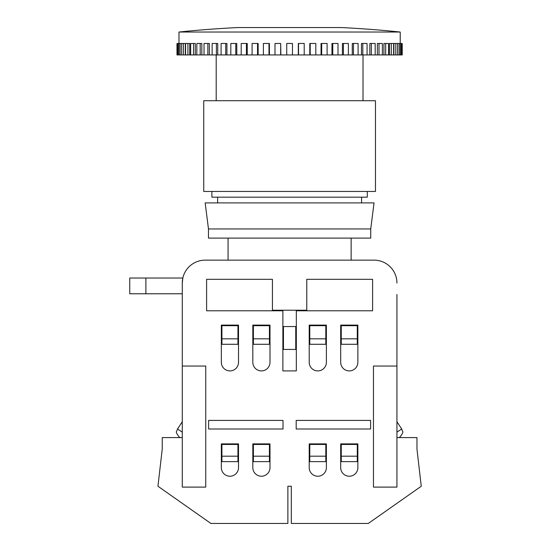 <?xml version="1.0" encoding="UTF-8"?>
<svg xmlns="http://www.w3.org/2000/svg" width="551" height="551" viewBox="0 0 551 551"><rect width="100%" height="100%" fill="white"/><g stroke="black" fill="none" stroke-linecap="round" stroke-linejoin="round"><path stroke-width="0.83" d="M401.872 54.935L401.872 43.481L402.223 43.481L402.223 54.935L176.981 54.935L176.981 43.481L177.016 54.935M396.927 294.489L396.927 366.036L373.461 366.036L373.461 487.105L396.927 487.105L396.927 366.036M182.278 366.036L205.743 366.036L205.743 487.105L182.278 487.105L182.278 283.035L182.829 278.028L145.884 278.028L145.884 293.773L182.278 293.773L182.278 294.489M306.776 310.227L272.428 310.227L272.428 279.316L206.604 279.316L206.604 310.798L282.877 310.798L282.877 370.906L296.328 370.906L296.328 310.798L372.6 310.798L372.6 279.316L306.776 279.316L306.776 310.227M252.826 325.111L252.826 362.317A8.589 8.589 0 0 0 261.408 370.906A8.589 8.589 0 0 0 269.997 362.317L269.997 325.111L252.826 325.111M221.344 325.111L221.344 362.317A8.589 8.589 0 0 0 229.925 370.906A8.589 8.589 0 0 0 238.514 362.317L238.514 325.111L221.344 325.111M252.826 443.886L252.826 467.641A8.589 8.589 0 0 0 261.408 476.229A8.589 8.589 0 0 0 269.997 467.641L269.997 443.886L252.826 443.886M221.344 443.886L221.344 467.641A8.589 8.589 0 0 0 229.925 476.229A8.589 8.589 0 0 0 238.514 467.641L238.514 443.886L221.344 443.886M326.378 325.111L326.378 362.317A8.589 8.589 0 0 1 317.796 370.906A8.589 8.589 0 0 1 309.207 362.317L309.207 325.111L326.378 325.111M357.861 325.111L357.861 362.317A8.589 8.589 0 0 1 349.279 370.906A8.589 8.589 0 0 1 340.69 362.317L340.69 325.111L357.861 325.111M370.596 420.413L296.183 420.413L296.183 429.002L370.596 429.002L370.596 420.413M357.861 443.886L357.861 467.641A8.589 8.589 0 0 1 349.279 476.229A8.589 8.589 0 0 1 340.69 467.641L340.69 443.886L357.861 443.886M326.378 443.886L326.378 467.641A8.589 8.589 0 0 1 317.796 476.229A8.589 8.589 0 0 1 309.207 467.641L309.207 443.886L326.378 443.886M208.609 420.413L283.021 420.413L283.021 429.002L208.609 429.002L208.609 420.413M182.278 437.59L162.242 437.59L162.242 449.037L157.944 486.244L210.895 523.45L287.884 523.45L287.884 486.244L291.321 486.244L291.321 523.45L368.309 523.45L421.253 486.244L416.962 449.037L416.962 437.59L396.927 437.59M396.927 283.035A22.894 22.894 0 0 0 374.033 260.141L205.172 260.141A22.894 22.894 0 0 0 182.278 283.035M180.149 437.59L179.137 436.922C176.637 433.658 175.797 431.812 176.609 431.378L177.505 428.995L182.278 432.136M341.262 461.628L357.289 461.628L357.289 444.457L341.262 444.457L341.262 461.628M309.779 461.628L325.806 461.628L325.806 444.457L309.779 444.457L309.779 461.628M341.262 344.285L357.289 344.285L357.289 325.682L341.262 325.682L341.262 344.285M221.915 461.628L237.942 461.628L237.942 444.457L221.915 444.457L221.915 461.628M309.779 344.285L325.806 344.285L325.806 325.682L309.779 325.682L309.779 344.285M253.398 461.628L269.425 461.628L269.425 444.457L253.398 444.457L253.398 461.628M253.398 344.285L269.425 344.285L269.425 325.682L253.398 325.682L253.398 344.285M221.915 344.285L237.942 344.285L237.942 325.682L221.915 325.682L221.915 344.285M295.756 326.543L295.756 349.437L283.448 349.437L283.448 326.543L295.756 326.543M374.033 260.141L366.876 260.141M212.328 260.141L205.172 260.141M221.915 338.831L237.942 338.831M253.398 338.831L269.425 338.831M253.398 456.18L269.425 456.18M309.779 338.831L325.806 338.831M221.915 456.18L237.942 456.18M341.262 338.831L357.289 338.831M309.779 456.18L325.806 456.18M341.262 456.18L357.289 456.18M145.884 278.028L129.747 278.028L129.747 293.773L145.884 293.773M289.599 228.947L370.74 228.947L370.74 238.101L208.464 238.101L208.464 228.947L289.599 228.947M208.464 228.947L205.172 202.899L374.033 202.899L370.74 228.947M211.894 191.452L211.894 197.175L367.303 197.175L367.303 191.452M289.599 100.723L375.465 100.723L375.465 191.452L203.739 191.452L203.739 100.723L289.599 100.723M396.927 432.136L401.7 428.995L402.595 431.378C403.408 431.812 402.567 433.658 400.067 436.922L399.055 437.59M400.219 32.034A1071.716 1071.716 0 0 0 341.117 27.55L238.087 27.55A1071.716 1071.716 0 0 0 178.985 32.034L400.219 32.034L400.219 43.481M183.414 54.935L183.414 43.481L185.315 43.481L185.315 54.935M187.912 54.935L187.912 43.481L189.744 43.481L189.744 54.935M193.532 54.935L193.532 43.481L195.268 43.481L195.268 54.935M200.199 54.935L200.199 43.481L201.824 43.481L201.824 54.935M207.851 54.935L207.851 43.481L209.339 43.481L209.339 54.935M216.391 54.935L216.391 43.481L217.735 43.481L217.735 54.935M225.738 54.935L225.738 43.481L226.922 43.481L226.922 54.935M235.787 54.935L235.787 43.481L236.792 43.481L236.792 54.935M246.421 54.935L246.421 43.481L247.241 43.481L247.241 54.935M257.531 54.935L257.531 43.481L258.15 43.481L258.15 54.935M268.991 54.935L268.991 43.481L269.411 43.481L269.411 54.935M280.679 54.935L280.679 43.481L280.886 54.935M304.214 54.935L304.214 43.481L298.311 43.481L298.311 54.935M315.813 54.935L315.813 43.481L309.793 43.481L309.793 54.935M327.115 54.935L327.115 43.481L321.054 43.481L321.054 54.935M338.011 54.935L338.011 43.481L331.964 43.481L331.964 54.935M348.377 54.935L348.377 43.481L342.412 43.481L342.412 54.935M358.095 54.935L358.095 43.481L352.282 43.481L352.282 54.935M367.062 54.935L367.062 43.481L361.47 43.481L361.47 54.935M375.183 54.935L375.183 43.481L369.866 43.481L369.866 54.935M382.366 54.935L382.366 43.481L377.38 43.481L377.38 54.935M388.538 54.935L388.538 43.481L383.937 43.481L383.937 54.935M393.621 54.935L393.621 43.481L389.461 43.481L389.461 54.935M397.56 54.935L397.56 43.481L393.889 43.481L393.889 54.935M183.414 43.481L177.016 43.481M177.932 43.481L177.932 54.935M177.332 43.481L177.332 54.935M180.074 43.481L180.074 54.935M178.882 43.481L178.882 54.935M181.644 43.481L181.644 54.935M187.912 43.481L185.584 43.481L185.584 54.935M193.532 43.481L190.667 43.481L190.667 54.935M200.199 43.481L196.838 43.481L196.838 54.935M207.851 43.481L204.022 43.481L204.022 54.935M216.391 43.481L212.142 43.481L212.142 54.935M225.738 43.481L221.109 43.481L221.109 54.935M235.787 43.481L230.828 43.481L230.828 54.935M246.421 43.481L241.193 43.481L241.193 54.935M257.531 43.481L252.089 43.481L252.089 54.935M268.991 43.481L263.392 43.481L263.392 54.935M280.679 43.481L274.99 43.481L274.99 54.935M286.74 54.935L286.74 43.481L292.464 43.481L292.464 54.935M298.525 43.481L298.525 54.935M310.213 43.481L310.213 54.935M321.674 43.481L321.674 54.935M332.776 43.481L332.776 54.935M343.418 43.481L343.418 54.935M353.46 43.481L353.46 54.935M362.806 43.481L362.806 54.935M371.353 43.481L371.353 54.935M379.005 43.481L379.005 54.935M385.672 43.481L385.672 54.935M391.293 43.481L391.293 54.935M395.79 43.481L395.79 54.935M397.56 43.481L400.322 43.481L400.322 54.935M399.131 43.481L399.131 54.935M401.872 43.481L401.273 43.481L401.273 54.935M400.322 43.481L401.273 43.481M402.189 43.481L402.189 54.935M228.066 238.101L228.066 260.141M351.139 238.101L351.139 260.141M217.624 197.175L217.624 202.899M361.58 197.175L361.58 202.899M182.278 421.742L177.505 428.995L176.609 431.378C175.797 431.812 176.637 433.658 179.137 436.922M400.067 436.922C402.567 433.658 403.408 431.812 402.595 431.378L401.7 428.995L396.927 421.742M216.192 54.935L216.192 100.723M363.013 54.935L363.013 100.723M178.985 32.034L178.985 43.481"/></g></svg>
